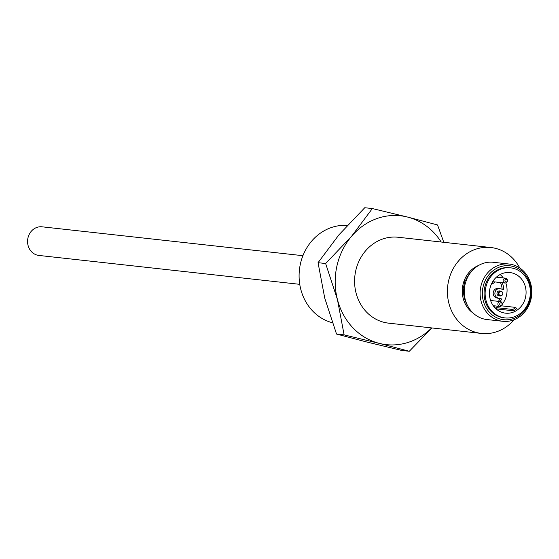 <?xml version="1.0" encoding="UTF-8"?>
<svg xmlns="http://www.w3.org/2000/svg" width="559" height="559" viewBox="0 0 559 559"><rect width="100%" height="100%" fill="white"/><g stroke="black" fill="none" stroke-linecap="round" stroke-linejoin="round"><path stroke-width="0.84" d="M347.293 225.417L346.091 225.368A49.402 44.287 96.3 0 0 300.414 263.855A49.402 44.287 96.3 0 0 332.332 322.725M502.751 294.048A2.159 1.936 96.3 0 0 498.984 293.105A2.159 1.936 96.3 0 0 502.751 294.048M498.523 293.014A2.446 2.194 -83.7 0 1 502.779 294.09A2.446 2.194 -83.7 0 1 498.523 293.014M530.323 298.695A27.125 24.316 96.3 0 0 512.61 266.315A27.125 24.316 96.3 0 0 483.074 286.809A27.125 24.316 96.3 0 0 500.794 319.182A27.125 24.316 96.3 0 0 530.323 298.695M480.873 286.362A28.809 25.826 -83.7 0 1 509.13 264.037A28.809 25.826 -83.7 0 1 531.05 298.981A28.809 25.826 -83.7 0 1 502.793 321.299A28.809 25.826 -83.7 0 1 480.873 286.362M509.13 264.037L493.269 262.283A28.809 25.826 96.3 0 0 465.011 284.601A28.809 25.826 96.3 0 0 486.931 319.545L502.793 321.299M503.17 280.08A2.446 2.194 -83.7 0 1 507.432 281.149A2.446 2.194 -83.7 0 1 503.17 280.08M504.973 280.415A1.342 1.202 -83.7 0 1 507.313 281.002A1.342 1.202 -83.7 0 1 504.973 280.415M497.943 303.46A2.446 2.194 -83.7 0 1 502.206 304.536A2.446 2.194 -83.7 0 1 497.943 303.46M499.746 303.796A1.342 1.202 -83.7 0 1 502.087 304.382A1.342 1.202 -83.7 0 1 499.746 303.796M500.382 295.984L498.914 295.823A2.446 2.194 -83.7 0 1 499.453 290.959L500.92 291.12M529.708 298.387A25.204 22.598 96.3 0 0 510.528 267.817A25.204 22.598 96.3 0 0 485.806 287.347A25.204 22.598 96.3 0 0 504.98 317.917A25.204 22.598 96.3 0 0 529.708 298.387M510.528 267.817L509.473 267.698A25.204 22.598 96.3 0 0 484.744 287.228A25.204 22.598 96.3 0 0 503.925 317.805L504.98 317.917M299.75 284.328L38.913 255.442A14.401 12.913 -83.7 0 1 27.95 237.973A14.401 12.913 -83.7 0 1 42.079 226.814L302.922 255.694M519.772 267.985A43.211 38.739 96.3 0 0 490.949 247.532A43.211 38.739 96.3 0 0 448.556 281.016A43.211 38.739 96.3 0 0 481.432 333.43A43.211 38.739 96.3 0 0 514.035 319.776M490.949 247.532L398.127 237.254A43.211 38.739 96.3 0 0 355.741 270.738A43.211 38.739 96.3 0 0 388.617 323.151L481.432 333.43M336.923 266.007A64.816 58.108 96.3 0 0 337.426 299.484L325.638 263.527L351.541 236.324A64.816 58.108 96.3 0 0 336.923 266.007M496.329 309.113A20.417 18.3 96.3 0 0 496.651 308.938L513.553 310.811L512.82 309.462A20.417 18.3 -83.7 0 0 515.768 307.415L501.486 305.836M515.768 307.415L516.509 308.764A20.417 18.3 -83.7 0 1 513.553 310.811M502.261 304.159A20.417 18.3 96.3 0 0 506.517 295.236A20.417 18.3 96.3 0 0 505.839 282.966M489.97 288.395A20.417 18.3 96.3 0 0 505.511 313.159A20.417 18.3 96.3 0 0 525.537 297.339A20.417 18.3 96.3 0 0 510.004 272.575A20.417 18.3 96.3 0 0 489.97 288.395M493.345 281.75A3.529 3.165 -83.7 0 1 492.241 282.428M494.75 281.904A4.786 4.29 -83.7 0 1 491.515 283.846M500.074 301.539A16.812 15.072 96.3 0 0 501.73 298.96L498.139 298.059A4.786 4.29 -83.7 0 1 494.96 292.63A4.786 4.29 -83.7 0 1 499.711 288.633A4.786 4.29 -83.7 0 1 500.228 288.724L503.813 289.625A16.812 15.072 96.3 0 0 502.157 282.728M498.118 277.362A16.812 15.072 96.3 0 0 497.098 276.565M493.793 306.444A16.812 15.072 96.3 0 0 494.953 305.892M503.254 277.928A20.417 18.3 96.3 0 0 500.158 274.518M496.651 308.938L495.91 307.59A20.417 18.3 96.3 0 0 497.999 306.227M344.113 334.883L337.426 299.484A64.816 58.108 96.3 0 0 379.254 343.366L344.113 334.883L336.525 334.044L324.737 298.08L318.05 262.688L338.859 234.92L364.761 207.724L372.35 208.563L407.49 217.039L437.536 224.956L443.804 242.313M441.177 242.019A64.816 58.108 96.3 0 0 407.49 217.039A64.816 58.108 96.3 0 0 351.541 236.324L372.35 208.563M336.525 334.044L366.571 341.961L401.711 350.437L409.3 351.276L379.254 343.366A64.816 58.108 96.3 0 0 431.667 327.916M318.05 262.688L325.638 263.527M431.862 327.937L409.3 351.276M466.311 280.262L465.109 280.129L463.027 289.464L464.291 289.744M463.027 289.464L464.298 289.604M495.91 307.59L512.82 309.462M502.101 289.192A16.812 15.072 96.3 0 0 500.452 282.54M496.413 277.173A16.812 15.072 96.3 0 0 496.406 277.166L505.574 278.186M498.369 301.35A16.812 15.072 96.3 0 0 500.026 298.772L496.441 297.87A4.786 4.29 -83.7 0 1 493.255 292.441A4.786 4.29 -83.7 0 1 498.006 288.444L499.711 288.633M500.026 298.772L501.73 298.96M493.241 305.71A16.812 15.072 96.3 0 0 493.255 305.703L499.809 306.43M473.319 313.243A26.643 23.883 -83.7 0 1 462.985 284.643A26.643 23.883 -83.7 0 1 478.609 265.448M463.593 289.611A25.686 23.024 96.3 0 0 467.191 304.872M470.804 272.275A25.686 23.024 96.3 0 0 465.731 280.199M496.441 297.87L498.139 298.059M500.347 301.567L490.592 300.49M505.036 283.043L492.682 281.68"/></g></svg>
